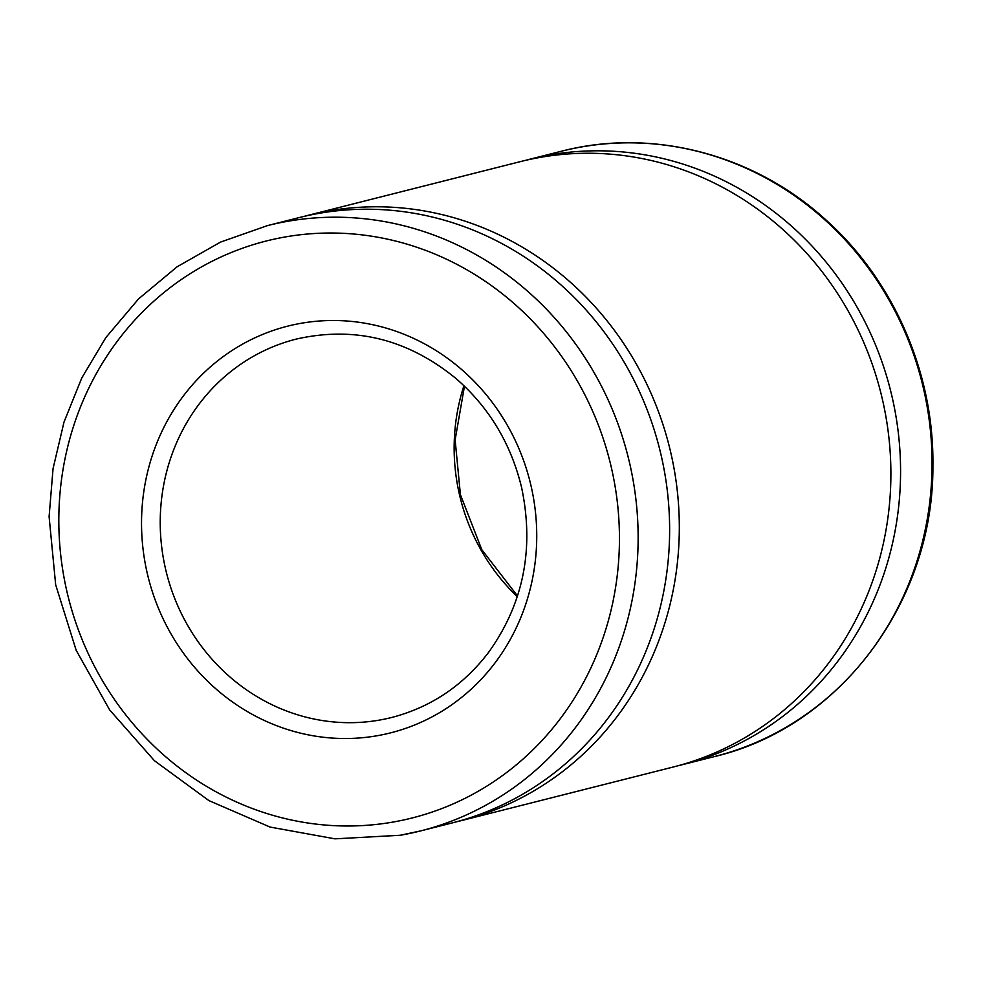 <?xml version="1.0" encoding="UTF-8"?>
<svg xmlns="http://www.w3.org/2000/svg" width="982" height="982" viewBox="0 0 982 982"><rect width="100%" height="100%" fill="white"/><g stroke="black" fill="none" stroke-linecap="round" stroke-linejoin="round"><path stroke-width="1.47" d="M400.386 835.24A312.19 292.906 -104.2 0 0 420.615 830.919L452.101 822.953A312.19 292.906 -104.2 0 0 659.487 448.455A312.19 292.906 -104.2 0 0 298.945 217.636L267.46 225.615L220.545 242.088L177.165 266.748L138.572 298.884L105.872 337.55L81.776 377.972L64.026 422.027L53.053 468.623L49.1 516.642L55.679 584.842L76.179 650.305L109.628 709.888L154.419 760.706L208.896 800.588L270.062 827.065L334.911 838.837L400.251 835.265L420.615 830.919A312.19 292.906 -104.2 0 0 628.001 456.421A312.19 292.906 -104.2 0 0 267.46 225.615M456.937 821.688A312.19 292.906 -104.2 0 0 461.798 820.51A312.19 292.906 -104.2 0 0 669.172 446A312.19 292.906 -104.2 0 0 308.63 215.193A312.19 292.906 -104.2 0 0 303.806 216.457M461.798 820.51L673.37 766.979A312.19 292.906 -104.2 0 0 880.744 392.469A312.19 292.906 -104.2 0 0 520.202 161.662L308.63 215.193M678.194 765.702A312.19 292.906 -104.2 0 0 683.055 764.524A312.19 292.906 -104.2 0 0 890.428 390.014A312.19 292.906 -104.2 0 0 529.899 159.207A312.19 292.906 -104.2 0 0 525.063 160.471M714.54 756.557A312.19 292.906 -104.2 0 0 921.914 382.047A312.19 292.906 -104.2 0 0 561.385 151.24C652.821 127.365 755.539 154.567 827.581 221.453C894.418 281.981 934.115 374.044 932.9 465.517C933.931 601.377 839.941 727.085 714.54 756.557L683.055 764.524M463.946 385.705A195.123 183.069 -104.2 0 0 517.318 596.639M379.248 720.125A195.123 183.069 -104.2 0 0 391.904 717.425C431.012 707.175 463.197 685.546 488.471 652.527C523.455 603.832 534.49 548.815 521.589 487.489C511.033 443.889 489.294 407.665 456.372 378.843C407.886 339.085 354.49 325.84 296.183 339.109A195.123 183.069 -104.2 0 0 164.988 566.467A195.123 183.069 -104.2 0 0 379.248 720.125M376.99 735.764A209.755 196.793 -104.2 0 0 488.164 397.121A209.755 196.793 -104.2 0 0 152.247 455.648A209.755 196.793 -104.2 0 0 376.99 735.764M392.825 822.094A297.558 279.17 -104.2 0 0 550.546 341.699A297.558 279.17 -104.2 0 0 74.018 424.74A297.558 279.17 -104.2 0 0 392.825 822.094M464.461 386.208L455.132 439.862L460.411 494.683L481.818 549.736L517.539 595.964M529.899 159.207L561.385 151.24"/></g></svg>
